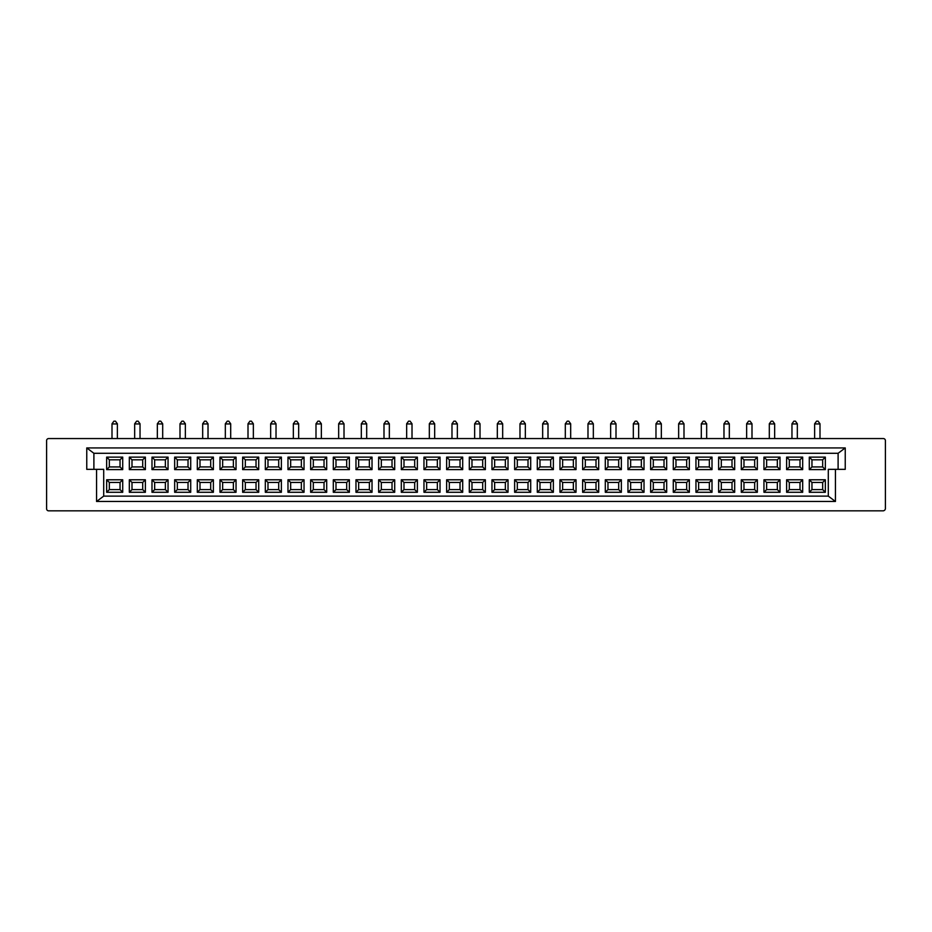 <?xml version="1.0" encoding="UTF-8"?>
<svg xmlns="http://www.w3.org/2000/svg" width="932" height="932" viewBox="0 0 932 932"><rect width="100%" height="100%" fill="white"/><g stroke="black" fill="none" stroke-linecap="round" stroke-linejoin="round"><path stroke-width="1.4" d="M48.627 438.564A2.062 2.062 0 0 0 46.6 440.65L46.6 508.755A2.062 2.062 0 0 0 48.639 510.841L883.14 510.841A2.481 2.481 0 0 0 885.4 508.755L885.4 440.65A2.062 2.062 0 0 0 883.373 438.564L48.627 438.564M814.638 438.564L814.638 423.78L816.56 421.159L818.075 421.159L819.997 423.78L819.997 438.564M814.638 423.943L819.997 423.943M791.967 438.564L791.967 423.78L793.889 421.159L795.404 421.159L797.326 423.78L797.326 438.564M791.967 423.943L797.326 423.943M769.308 438.564L769.308 423.78L771.23 421.159L772.745 421.159L774.655 423.78L774.655 438.564M769.308 423.943L774.655 423.943M746.637 438.564L746.637 423.78L748.559 421.159L750.074 421.159L751.996 423.78L751.996 438.564M746.637 423.943L751.996 423.943M723.978 438.564L723.978 423.78L725.9 421.159L727.414 421.159L729.325 423.78L729.325 438.564M723.978 423.943L729.325 423.943M701.307 438.564L701.307 423.78L703.229 421.159L704.743 421.159L706.666 423.78L706.666 438.564M701.307 423.943L706.666 423.943M678.647 438.564L678.647 423.78L680.558 421.159L682.084 421.159L683.995 423.78L683.995 438.564M678.647 423.943L683.995 423.943M655.977 438.564L655.977 423.78L657.899 421.159L659.413 421.159L661.336 423.78L661.336 438.564M655.977 423.943L661.336 423.943M633.317 438.564L633.317 423.78L635.228 421.159L636.754 421.159L638.665 423.78L638.665 438.564M633.317 423.943L638.665 423.943M610.646 438.564L610.646 423.78L612.569 421.159L614.083 421.159L616.005 423.78L616.005 438.564M610.646 423.943L616.005 423.943M587.987 438.564L587.987 423.78L589.898 421.159L591.412 421.159L593.335 423.78L593.335 438.564M587.987 423.943L593.335 423.943M565.316 438.564L565.316 423.78L567.239 421.159L568.753 421.159L570.675 423.78L570.675 438.564M565.316 423.943L570.675 423.943M542.657 438.564L542.657 423.78L544.568 421.159L546.082 421.159L548.004 423.78L548.004 438.564M542.657 423.943L548.004 423.943M519.986 438.564L519.986 423.78L521.908 421.159L523.423 421.159L525.345 423.78L525.345 438.564M519.986 423.943L525.345 423.943M497.327 438.564L497.327 423.78L499.237 421.159L500.752 421.159L502.674 423.78L502.674 438.564M497.327 423.943L502.674 423.943M474.656 438.564L474.656 423.78L476.578 421.159L478.093 421.159L480.015 423.78L480.015 438.564M474.656 423.943L480.015 423.943M451.985 438.564L451.985 423.78L453.907 421.159L455.422 421.159L457.344 423.78L457.344 438.564M451.985 423.943L457.344 423.943M429.326 438.564L429.326 423.78L431.248 421.159L432.763 421.159L434.673 423.78L434.673 438.564M429.326 423.943L434.673 423.943M406.655 438.564L406.655 423.78L408.577 421.159L410.092 421.159L412.014 423.78L412.014 438.564M406.655 423.943L412.014 423.943M383.996 438.564L383.996 423.78L385.918 421.159L387.432 421.159L389.343 423.78L389.343 438.564M383.996 423.943L389.343 423.943M361.325 438.564L361.325 423.78L363.247 421.159L364.762 421.159L366.684 423.78L366.684 438.564M361.325 423.943L366.684 423.943M338.666 438.564L338.666 423.78L340.588 421.159L342.102 421.159L344.013 423.78L344.013 438.564M338.666 423.943L344.013 423.943M315.995 438.564L315.995 423.78L317.917 421.159L319.431 421.159L321.354 423.78L321.354 438.564M315.995 423.943L321.354 423.943M293.335 438.564L293.335 423.78L295.246 421.159L296.772 421.159L298.683 423.78L298.683 438.564M293.335 423.943L298.683 423.943M270.664 438.564L270.664 423.78L272.587 421.159L274.101 421.159L276.023 423.78L276.023 438.564M270.664 423.943L276.023 423.943M248.005 438.564L248.005 423.78L249.916 421.159L251.442 421.159L253.353 423.78L253.353 438.564M248.005 423.943L253.353 423.943M225.334 438.564L225.334 423.78L227.257 421.159L228.771 421.159L230.693 423.78L230.693 438.564M225.334 423.943L230.693 423.943M202.675 438.564L202.675 423.78L204.586 421.159L206.1 421.159L208.022 423.78L208.022 438.564M202.675 423.943L208.022 423.943M180.004 438.564L180.004 423.78L181.926 421.159L183.441 421.159L185.363 423.78L185.363 438.564M180.004 423.943L185.363 423.943M157.345 438.564L157.345 423.78L159.255 421.159L160.77 421.159L162.692 423.78L162.692 438.564M157.345 423.943L162.692 423.943M134.674 438.564L134.674 423.78L136.596 421.159L138.111 421.159L140.033 423.78L140.033 438.564M134.674 423.943L140.033 423.943M112.003 438.564L112.003 423.78L113.925 421.159L115.44 421.159L117.362 423.78L117.362 438.564M112.003 423.943L117.362 423.943M811.958 459.802L811.958 466.932L809.279 469.612L809.279 457.123L811.958 459.802L822.665 459.802L825.344 457.123L825.344 469.612L822.665 466.932L822.665 459.802M825.344 469.612L809.279 469.612M811.958 466.932L822.665 466.932M809.279 457.123L825.344 457.123M789.299 459.802L789.299 466.932L786.62 469.612L786.62 457.123L789.299 459.802L800.006 459.802L802.685 457.123L802.685 469.612L800.006 466.932L800.006 459.802M802.685 469.612L786.62 469.612M789.299 466.932L800.006 466.932M786.62 457.123L802.685 457.123M766.628 459.802L766.628 466.932L763.949 469.612L763.949 457.123L766.628 459.802L777.335 459.802L780.014 457.123L780.014 469.612L777.335 466.932L777.335 459.802M780.014 469.612L763.949 469.612M766.628 466.932L777.335 466.932M763.949 457.123L780.014 457.123M743.969 459.802L743.969 466.932L741.289 469.612L741.289 457.123L743.969 459.802L754.675 459.802L757.343 457.123L757.343 469.612L754.675 466.932L754.675 459.802M757.343 469.612L741.289 469.612M743.969 466.932L754.675 466.932M741.289 457.123L757.343 457.123M721.298 459.802L721.298 466.932L718.619 469.612L718.619 457.123L721.298 459.802L732.004 459.802L734.684 457.123L734.684 469.612L732.004 466.932L732.004 459.802M734.684 469.612L718.619 469.612M721.298 466.932L732.004 466.932M718.619 457.123L734.684 457.123M698.627 459.802L698.627 466.932L695.959 469.612L695.959 457.123L698.627 459.802L709.345 459.802L712.013 457.123L712.013 469.612L709.345 466.932L709.345 459.802M712.013 469.612L695.959 469.612M698.627 466.932L709.345 466.932M695.959 457.123L712.013 457.123M675.968 459.802L675.968 466.932L673.288 469.612L673.288 457.123L675.968 459.802L686.674 459.802L689.354 457.123L689.354 469.612L686.674 466.932L686.674 459.802M689.354 469.612L673.288 469.612M675.968 466.932L686.674 466.932M673.288 457.123L689.354 457.123M653.297 459.802L653.297 466.932L650.629 469.612L650.629 457.123L653.297 459.802L664.015 459.802L666.683 457.123L666.683 469.612L664.015 466.932L664.015 459.802M666.683 469.612L650.629 469.612M653.297 466.932L664.015 466.932M650.629 457.123L666.683 457.123M630.638 459.802L630.638 466.932L627.958 469.612L627.958 457.123L630.638 459.802L641.344 459.802L644.024 457.123L644.024 469.612L641.344 466.932L641.344 459.802M644.024 469.612L627.958 469.612M630.638 466.932L641.344 466.932M627.958 457.123L644.024 457.123M607.967 459.802L607.967 466.932L605.299 469.612L605.299 457.123L607.967 459.802L618.685 459.802L621.353 457.123L621.353 469.612L618.685 466.932L618.685 459.802M621.353 469.612L605.299 469.612M607.967 466.932L618.685 466.932M605.299 457.123L621.353 457.123M585.308 459.802L585.308 466.932L582.628 469.612L582.628 457.123L585.308 459.802L596.014 459.802L598.693 457.123L598.693 469.612L596.014 466.932L596.014 459.802M598.693 469.612L582.628 469.612M585.308 466.932L596.014 466.932M582.628 457.123L598.693 457.123M562.637 459.802L562.637 466.932L559.969 469.612L559.969 457.123L562.637 459.802L573.343 459.802L576.023 457.123L576.023 469.612L573.343 466.932L573.343 459.802M576.023 469.612L559.969 469.612M562.637 466.932L573.343 466.932M559.969 457.123L576.023 457.123M539.977 459.802L539.977 466.932L537.298 469.612L537.298 457.123L539.977 459.802L550.684 459.802L553.363 457.123L553.363 469.612L550.684 466.932L550.684 459.802M553.363 469.612L537.298 469.612M539.977 466.932L550.684 466.932M537.298 457.123L553.363 457.123M517.307 459.802L517.307 466.932L514.627 469.612L514.627 457.123L517.307 459.802L528.013 459.802L530.692 457.123L530.692 469.612L528.013 466.932L528.013 459.802M530.692 469.612L514.627 469.612M517.307 466.932L528.013 466.932M514.627 457.123L530.692 457.123M494.647 459.802L494.647 466.932L491.968 469.612L491.968 457.123L494.647 459.802L505.354 459.802L508.033 457.123L508.033 469.612L505.354 466.932L505.354 459.802M508.033 469.612L491.968 469.612M494.647 466.932L505.354 466.932M491.968 457.123L508.033 457.123M471.976 459.802L471.976 466.932L469.297 469.612L469.297 457.123L471.976 459.802L482.683 459.802L485.362 457.123L485.362 469.612L482.683 466.932L482.683 459.802M485.362 469.612L469.297 469.612M471.976 466.932L482.683 466.932M469.297 457.123L485.362 457.123M449.317 459.802L449.317 466.932L446.638 469.612L446.638 457.123L449.317 459.802L460.024 459.802L462.703 457.123L462.703 469.612L460.024 466.932L460.024 459.802M462.703 469.612L446.638 469.612M449.317 466.932L460.024 466.932M446.638 457.123L462.703 457.123M426.646 459.802L426.646 466.932L423.967 469.612L423.967 457.123L426.646 459.802L437.353 459.802L440.032 457.123L440.032 469.612L437.353 466.932L437.353 459.802M440.032 469.612L423.967 469.612M426.646 466.932L437.353 466.932M423.967 457.123L440.032 457.123M403.987 459.802L403.987 466.932L401.308 469.612L401.308 457.123L403.987 459.802L414.693 459.802L417.373 457.123L417.373 469.612L414.693 466.932L414.693 459.802M417.373 469.612L401.308 469.612M403.987 466.932L414.693 466.932M401.308 457.123L417.373 457.123M381.316 459.802L381.316 466.932L378.637 469.612L378.637 457.123L381.316 459.802L392.023 459.802L394.702 457.123L394.702 469.612L392.023 466.932L392.023 459.802M394.702 469.612L378.637 469.612M381.316 466.932L392.023 466.932M378.637 457.123L394.702 457.123M358.657 459.802L358.657 466.932L355.977 469.612L355.977 457.123L358.657 459.802L369.363 459.802L372.031 457.123L372.031 469.612L369.363 466.932L369.363 459.802M372.031 469.612L355.977 469.612M358.657 466.932L369.363 466.932M355.977 457.123L372.031 457.123M335.986 459.802L335.986 466.932L333.307 469.612L333.307 457.123L335.986 459.802L346.692 459.802L349.372 457.123L349.372 469.612L346.692 466.932L346.692 459.802M349.372 469.612L333.307 469.612M335.986 466.932L346.692 466.932M333.307 457.123L349.372 457.123M313.315 459.802L313.315 466.932L310.647 469.612L310.647 457.123L313.315 459.802L324.033 459.802L326.701 457.123L326.701 469.612L324.033 466.932L324.033 459.802M326.701 469.612L310.647 469.612M313.315 466.932L324.033 466.932M310.647 457.123L326.701 457.123M290.656 459.802L290.656 466.932L287.976 469.612L287.976 457.123L290.656 459.802L301.362 459.802L304.042 457.123L304.042 469.612L301.362 466.932L301.362 459.802M304.042 469.612L287.976 469.612M290.656 466.932L301.362 466.932M287.976 457.123L304.042 457.123M267.985 459.802L267.985 466.932L265.317 469.612L265.317 457.123L267.985 459.802L278.703 459.802L281.371 457.123L281.371 469.612L278.703 466.932L278.703 459.802M281.371 469.612L265.317 469.612M267.985 466.932L278.703 466.932M265.317 457.123L281.371 457.123M245.326 459.802L245.326 466.932L242.646 469.612L242.646 457.123L245.326 459.802L256.032 459.802L258.712 457.123L258.712 469.612L256.032 466.932L256.032 459.802M258.712 469.612L242.646 469.612M245.326 466.932L256.032 466.932M242.646 457.123L258.712 457.123M222.655 459.802L222.655 466.932L219.987 469.612L219.987 457.123L222.655 459.802L233.373 459.802L236.041 457.123L236.041 469.612L233.373 466.932L233.373 459.802M236.041 469.612L219.987 469.612M222.655 466.932L233.373 466.932M219.987 457.123L236.041 457.123M199.996 459.802L199.996 466.932L197.316 469.612L197.316 457.123L199.996 459.802L210.702 459.802L213.381 457.123L213.381 469.612L210.702 466.932L210.702 459.802M213.381 469.612L197.316 469.612M199.996 466.932L210.702 466.932M197.316 457.123L213.381 457.123M177.325 459.802L177.325 466.932L174.657 469.612L174.657 457.123L177.325 459.802L188.031 459.802L190.71 457.123L190.71 469.612L188.031 466.932L188.031 459.802M190.71 469.612L174.657 469.612M177.325 466.932L188.031 466.932M174.657 457.123L190.71 457.123M154.665 459.802L154.665 466.932L151.986 469.612L151.986 457.123L154.665 459.802L165.372 459.802L168.051 457.123L168.051 469.612L165.372 466.932L165.372 459.802M168.051 469.612L151.986 469.612M154.665 466.932L165.372 466.932M151.986 457.123L168.051 457.123M131.994 459.802L131.994 466.932L129.315 469.612L129.315 457.123L131.994 459.802L142.701 459.802L145.38 457.123L145.38 469.612L142.701 466.932L142.701 459.802M145.38 469.612L129.315 469.612M131.994 466.932L142.701 466.932M129.315 457.123L145.38 457.123M109.335 459.802L109.335 466.932L106.656 469.612L106.656 457.123L109.335 459.802L120.042 459.802L122.721 457.123L122.721 469.612L120.042 466.932L120.042 459.802M122.721 469.612L106.656 469.612M109.335 466.932L120.042 466.932M106.656 457.123L122.721 457.123M811.958 482.461L811.958 489.603L809.279 492.282L809.279 479.782L811.958 482.461L822.665 482.461L825.344 479.782L825.344 492.282L822.665 489.603L822.665 482.461M825.344 492.282L809.279 492.282M811.958 489.603L822.665 489.603M809.279 479.782L825.344 479.782M789.299 482.461L789.299 489.603L786.62 492.282L786.62 479.782L789.299 482.461L800.006 482.461L802.685 479.782L802.685 492.282L800.006 489.603L800.006 482.461M802.685 492.282L786.62 492.282M789.299 489.603L800.006 489.603M786.62 479.782L802.685 479.782M766.628 482.461L766.628 489.603L763.949 492.282L763.949 479.782L766.628 482.461L777.335 482.461L780.014 479.782L780.014 492.282L777.335 489.603L777.335 482.461M780.014 492.282L763.949 492.282M766.628 489.603L777.335 489.603M763.949 479.782L780.014 479.782M743.969 482.461L743.969 489.603L741.289 492.282L741.289 479.782L743.969 482.461L754.675 482.461L757.343 479.782L757.343 492.282L754.675 489.603L754.675 482.461M757.343 492.282L741.289 492.282M743.969 489.603L754.675 489.603M741.289 479.782L757.343 479.782M721.298 482.461L721.298 489.603L718.619 492.282L718.619 479.782L721.298 482.461L732.004 482.461L734.684 479.782L734.684 492.282L732.004 489.603L732.004 482.461M734.684 492.282L718.619 492.282M721.298 489.603L732.004 489.603M718.619 479.782L734.684 479.782M698.627 482.461L698.627 489.603L695.959 492.282L695.959 479.782L698.627 482.461L709.345 482.461L712.013 479.782L712.013 492.282L709.345 489.603L709.345 482.461M712.013 492.282L695.959 492.282M698.627 489.603L709.345 489.603M695.959 479.782L712.013 479.782M675.968 482.461L675.968 489.603L673.288 492.282L673.288 479.782L675.968 482.461L686.674 482.461L689.354 479.782L689.354 492.282L686.674 489.603L686.674 482.461M689.354 492.282L673.288 492.282M675.968 489.603L686.674 489.603M673.288 479.782L689.354 479.782M653.297 482.461L653.297 489.603L650.629 492.282L650.629 479.782L653.297 482.461L664.015 482.461L666.683 479.782L666.683 492.282L664.015 489.603L664.015 482.461M666.683 492.282L650.629 492.282M653.297 489.603L664.015 489.603M650.629 479.782L666.683 479.782M630.638 482.461L630.638 489.603L627.958 492.282L627.958 479.782L630.638 482.461L641.344 482.461L644.024 479.782L644.024 492.282L641.344 489.603L641.344 482.461M644.024 492.282L627.958 492.282M630.638 489.603L641.344 489.603M627.958 479.782L644.024 479.782M607.967 482.461L607.967 489.603L605.299 492.282L605.299 479.782L607.967 482.461L618.685 482.461L621.353 479.782L621.353 492.282L618.685 489.603L618.685 482.461M621.353 492.282L605.299 492.282M607.967 489.603L618.685 489.603M605.299 479.782L621.353 479.782M585.308 482.461L585.308 489.603L582.628 492.282L582.628 479.782L585.308 482.461L596.014 482.461L598.693 479.782L598.693 492.282L596.014 489.603L596.014 482.461M598.693 492.282L582.628 492.282M585.308 489.603L596.014 489.603M582.628 479.782L598.693 479.782M562.637 482.461L562.637 489.603L559.969 492.282L559.969 479.782L562.637 482.461L573.343 482.461L576.023 479.782L576.023 492.282L573.343 489.603L573.343 482.461M576.023 492.282L559.969 492.282M562.637 489.603L573.343 489.603M559.969 479.782L576.023 479.782M539.977 482.461L539.977 489.603L537.298 492.282L537.298 479.782L539.977 482.461L550.684 482.461L553.363 479.782L553.363 492.282L550.684 489.603L550.684 482.461M553.363 492.282L537.298 492.282M539.977 489.603L550.684 489.603M537.298 479.782L553.363 479.782M517.307 482.461L517.307 489.603L514.627 492.282L514.627 479.782L517.307 482.461L528.013 482.461L530.692 479.782L530.692 492.282L528.013 489.603L528.013 482.461M530.692 492.282L514.627 492.282M517.307 489.603L528.013 489.603M514.627 479.782L530.692 479.782M494.647 482.461L494.647 489.603L491.968 492.282L491.968 479.782L494.647 482.461L505.354 482.461L508.033 479.782L508.033 492.282L505.354 489.603L505.354 482.461M508.033 492.282L491.968 492.282M494.647 489.603L505.354 489.603M491.968 479.782L508.033 479.782M471.976 482.461L471.976 489.603L469.297 492.282L469.297 479.782L471.976 482.461L482.683 482.461L485.362 479.782L485.362 492.282L482.683 489.603L482.683 482.461M485.362 492.282L469.297 492.282M471.976 489.603L482.683 489.603M469.297 479.782L485.362 479.782M449.317 482.461L449.317 489.603L446.638 492.282L446.638 479.782L449.317 482.461L460.024 482.461L462.703 479.782L462.703 492.282L460.024 489.603L460.024 482.461M462.703 492.282L446.638 492.282M449.317 489.603L460.024 489.603M446.638 479.782L462.703 479.782M426.646 482.461L426.646 489.603L423.967 492.282L423.967 479.782L426.646 482.461L437.353 482.461L440.032 479.782L440.032 492.282L437.353 489.603L437.353 482.461M440.032 492.282L423.967 492.282M426.646 489.603L437.353 489.603M423.967 479.782L440.032 479.782M403.987 482.461L403.987 489.603L401.308 492.282L401.308 479.782L403.987 482.461L414.693 482.461L417.373 479.782L417.373 492.282L414.693 489.603L414.693 482.461M417.373 492.282L401.308 492.282M403.987 489.603L414.693 489.603M401.308 479.782L417.373 479.782M381.316 482.461L381.316 489.603L378.637 492.282L378.637 479.782L381.316 482.461L392.023 482.461L394.702 479.782L394.702 492.282L392.023 489.603L392.023 482.461M394.702 492.282L378.637 492.282M381.316 489.603L392.023 489.603M378.637 479.782L394.702 479.782M358.657 482.461L358.657 489.603L355.977 492.282L355.977 479.782L358.657 482.461L369.363 482.461L372.031 479.782L372.031 492.282L369.363 489.603L369.363 482.461M372.031 492.282L355.977 492.282M358.657 489.603L369.363 489.603M355.977 479.782L372.031 479.782M335.986 482.461L335.986 489.603L333.307 492.282L333.307 479.782L335.986 482.461L346.692 482.461L349.372 479.782L349.372 492.282L346.692 489.603L346.692 482.461M349.372 492.282L333.307 492.282M335.986 489.603L346.692 489.603M333.307 479.782L349.372 479.782M313.315 482.461L313.315 489.603L310.647 492.282L310.647 479.782L313.315 482.461L324.033 482.461L326.701 479.782L326.701 492.282L324.033 489.603L324.033 482.461M326.701 492.282L310.647 492.282M313.315 489.603L324.033 489.603M310.647 479.782L326.701 479.782M290.656 482.461L290.656 489.603L287.976 492.282L287.976 479.782L290.656 482.461L301.362 482.461L304.042 479.782L304.042 492.282L301.362 489.603L301.362 482.461M304.042 492.282L287.976 492.282M290.656 489.603L301.362 489.603M287.976 479.782L304.042 479.782M267.985 482.461L267.985 489.603L265.317 492.282L265.317 479.782L267.985 482.461L278.703 482.461L281.371 479.782L281.371 492.282L278.703 489.603L278.703 482.461M281.371 492.282L265.317 492.282M267.985 489.603L278.703 489.603M265.317 479.782L281.371 479.782M245.326 482.461L245.326 489.603L242.646 492.282L242.646 479.782L245.326 482.461L256.032 482.461L258.712 479.782L258.712 492.282L256.032 489.603L256.032 482.461M258.712 492.282L242.646 492.282M245.326 489.603L256.032 489.603M242.646 479.782L258.712 479.782M222.655 482.461L222.655 489.603L219.987 492.282L219.987 479.782L222.655 482.461L233.373 482.461L236.041 479.782L236.041 492.282L233.373 489.603L233.373 482.461M236.041 492.282L219.987 492.282M222.655 489.603L233.373 489.603M219.987 479.782L236.041 479.782M199.996 482.461L199.996 489.603L197.316 492.282L197.316 479.782L199.996 482.461L210.702 482.461L213.381 479.782L213.381 492.282L210.702 489.603L210.702 482.461M213.381 492.282L197.316 492.282M199.996 489.603L210.702 489.603M197.316 479.782L213.381 479.782M177.325 482.461L177.325 489.603L174.657 492.282L174.657 479.782L177.325 482.461L188.031 482.461L190.71 479.782L190.71 492.282L188.031 489.603L188.031 482.461M190.71 492.282L174.657 492.282M177.325 489.603L188.031 489.603M174.657 479.782L190.71 479.782M154.665 482.461L154.665 489.603L151.986 492.282L151.986 479.782L154.665 482.461L165.372 482.461L168.051 479.782L168.051 492.282L165.372 489.603L165.372 482.461M168.051 492.282L151.986 492.282M154.665 489.603L165.372 489.603M151.986 479.782L168.051 479.782M131.994 482.461L131.994 489.603L129.315 492.282L129.315 479.782L131.994 482.461L142.701 482.461L145.38 479.782L145.38 492.282L142.701 489.603L142.701 482.461M145.38 492.282L129.315 492.282M131.994 489.603L142.701 489.603M129.315 479.782L145.38 479.782M109.335 482.461L109.335 489.603L106.656 492.282L106.656 479.782L109.335 482.461L120.042 482.461L122.721 479.782L122.721 492.282L120.042 489.603L120.042 482.461M122.721 492.282L106.656 492.282M109.335 489.603L120.042 489.603M106.656 479.782L122.721 479.782M835.433 469.344L835.433 501.474L828.292 496.115L828.292 469.344L845.242 469.344L845.242 447.931L838.101 453.29L838.101 469.344M838.101 453.29L93.899 453.29L93.899 469.344L103.708 469.344L103.708 496.115L828.292 496.115M103.708 496.115L96.567 501.474L835.433 501.474L96.567 501.474L96.567 469.344M93.899 453.29L86.758 447.931L86.758 469.344L93.899 469.344M86.758 447.931L845.242 447.931"/></g></svg>

